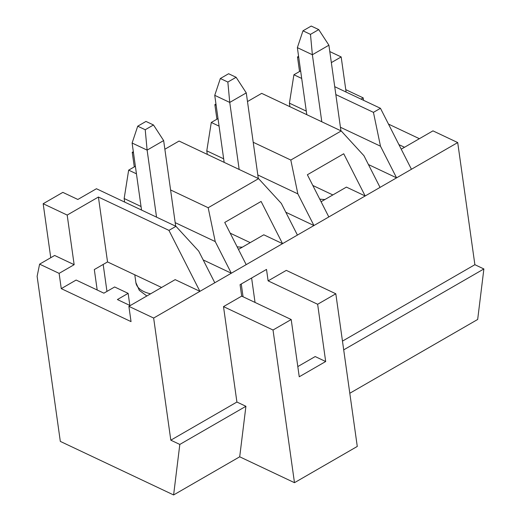 <?xml version="1.0" encoding="UTF-8"?>
<svg xmlns="http://www.w3.org/2000/svg" width="521" height="521" viewBox="0 0 521 521"><rect width="100%" height="100%" fill="white"/><g stroke="black" fill="none" stroke-linecap="round" stroke-linejoin="round"><path stroke-width="0.78" d="M332.841 194.939L312.821 185.476M268.12 280.865L286.303 270.373L335.817 293.779L317.641 304.271L268.12 280.865L266.511 269.416L240.07 284.674L241.685 296.123L291.2 319.529L273.024 330.021L223.502 306.615L241.685 296.123M161.582 287.475L107.534 261.926L94.314 269.559L97.186 290.002M250.21 242.63L230.197 233.167M130.185 305.599L117.401 299.555L128.14 293.356L129.84 305.436M349.799 393.264L477.672 319.464L483.879 268.953L474.878 264.694L457.712 142.565L411.44 169.266L380.46 108.303L334.729 86.688M331.343 62.611L341.17 56.939L346.107 92.061M329.793 51.566L341.17 56.939M298.585 56.314L297.498 56.945L298.761 57.538M300.637 70.882L293.909 74.763L301.698 78.443M380.46 108.303L373.44 112.354L335.837 94.581M373.44 112.354L380.486 146.193L396.572 177.85L365.175 195.974L343.723 153.767L307.37 174.75L328.816 216.951L365.175 195.974L346.413 187.104L321.079 201.731M411.44 169.266L396.572 177.85L368.445 164.551M107.534 261.926L98.41 197.042L67.183 215.069L43.171 203.724L50.758 257.713M98.41 197.042L168.941 230.38L199.921 291.343L153.649 318.051L170.816 440.18L236.912 402.036L223.502 306.615M328.816 216.951L282.545 243.659L261.099 201.451L224.74 222.434L246.192 264.642L214.795 282.76L198.703 251.109L175.961 226.329L168.941 230.38M175.961 226.329L96.431 188.739L77.844 199.465L62.839 192.373L43.171 203.724M67.183 215.069L74.151 264.688L59.114 273.369L61.263 288.634L131.038 321.613L128.889 306.348L153.649 318.051M335.817 293.779L357.276 446.445L294.476 482.687L239.706 456.8L173.61 494.95L60.319 441.398L37.121 276.332L39.609 264.147L54.646 255.466L74.151 264.688M317.641 304.271L325.684 361.522L299.243 376.781L291.2 319.529M294.476 482.687L273.024 330.021M297.81 366.582L315.185 356.559L325.684 361.522M474.878 264.694L342.473 341.112M246.192 264.642L282.545 243.659L263.789 234.795L238.455 249.416M214.795 282.76L199.921 291.343L175.16 279.64L128.889 306.348M251.61 278.019L255.043 302.44M483.879 268.953L343.697 349.858M239.706 456.8L245.919 406.289L179.817 444.439L170.816 440.18M173.61 494.95L179.817 444.439M245.919 406.289L236.912 402.036M380.043 187.391L363.958 155.733L341.216 130.953L290.809 160.045L253.213 142.272M341.216 130.953L261.685 93.363L247.488 101.556M215.961 103.998L214.867 104.63L216.13 105.222M218.006 118.573L211.285 122.455L219.067 126.134M290.809 160.045L297.856 193.884L313.942 225.534L285.814 212.242M380.486 146.193L340.434 127.261M306.289 111.123L289.416 103.151L293.909 74.763M289.91 106.707L289.416 103.151M299.542 71.514L297.498 56.945M134.288 166.889L132.243 152.314L133.33 151.689M216.918 119.198L214.867 104.63M297.419 235.075L281.333 203.418L258.585 178.638L208.185 207.729L170.588 189.957M258.585 178.638L179.061 141.048L164.864 149.24M133.506 152.913L132.243 152.314M135.382 166.258L128.654 170.139L136.443 173.819M208.185 207.729L215.232 241.568L231.317 273.225L203.19 259.927M297.856 193.884L257.804 174.952M223.665 158.814L206.785 150.836L211.285 122.455M207.286 154.392L206.785 150.836M215.232 241.568L175.18 222.636M141.035 206.498L124.161 198.521L128.654 170.139M124.662 202.076L124.161 198.521M128.14 293.356L114.633 286.973L103.894 293.173L76.131 280.051L61.263 288.634M363.521 100.293L363.183 97.876L345.768 89.645M419.379 138.697L388.484 124.089M457.712 142.565L432.958 130.862L401.229 149.169M39.609 264.147L59.114 273.369M361.033 99.12L363.183 97.876M398.93 144.643L404.504 147.28M103.178 264.44L106.961 291.402M175.681 226.192L163.646 140.579L147.117 150.12L132.113 143.028L141.536 210.054M156.541 217.146L147.117 150.12L145.222 129.742L153.487 124.968L145.978 121.426L137.72 126.193L145.222 129.742M163.646 140.579L153.487 124.968M132.113 143.028L137.72 126.193M258.305 178.508L246.27 92.894L229.748 102.429L214.743 95.336L224.16 162.37M239.165 169.462L229.748 102.429L227.846 82.051L236.111 77.284L228.608 73.735L220.344 78.508L227.846 82.051M241.256 283.991L243.053 296.775M246.27 92.894L236.111 77.284M214.743 95.336L220.344 78.508M340.929 130.817L328.901 45.203L312.372 54.744L297.367 47.652L306.791 114.679M321.796 121.777L312.372 54.744L310.477 34.366L318.735 29.599L311.232 26.05L302.968 30.817L310.477 34.366M328.901 45.203L318.735 29.599M297.367 47.652L302.968 30.817M146.844 295.987L139.315 290.334L135.89 282.629A31.475 16.21 -8 0 0 150.602 293.818M237.127 246.804A31.475 16.21 -8 0 0 242.317 247.182M319.751 199.113A31.475 16.21 -8 0 0 324.948 199.497M135.89 282.629L134.789 274.814"/></g></svg>
